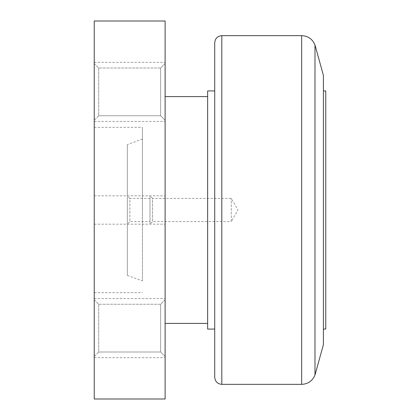 <?xml version="1.0" encoding="UTF-8"?>
<svg xmlns="http://www.w3.org/2000/svg" width="420" height="420" viewBox="0 0 420 420"><rect width="100%" height="100%" fill="white"/><g stroke="black" fill="none" stroke-linecap="round" stroke-linejoin="round"><path stroke-width="0.32" stroke-dasharray="2.1 1.58" d="M165.113 210L165.113 96.6L165.113 210M207.638 90.93L207.638 329.07M142.433 139.125L127.312 144.553L127.312 275.447L142.433 280.875L142.433 139.125L142.433 280.875M214.725 42.735L214.725 377.265M314.984 375.023L314.984 44.977M323.4 210L323.4 90.93L323.4 210M325.762 329.07L325.762 90.93M231.263 221.618L231.263 198.382L231.263 221.618L237.972 210L231.263 198.382L152.549 198.382L152.549 221.618L231.263 221.618M149.993 195.825L149.993 224.175L152.549 221.618L152.549 198.382L149.993 195.825L149.993 224.175M149.993 198.382L129.869 198.382L129.869 221.618L149.993 221.618L149.993 198.382L149.993 221.618M127.312 195.825L127.312 224.175L129.869 221.618L129.869 198.382L127.312 195.825L127.312 224.175M94.237 328.125L94.237 298.594L94.237 328.125M165.113 328.125L165.113 298.594L165.113 328.125M94.237 91.875L94.237 62.344L94.237 91.875M165.113 91.875L165.113 62.344L165.113 91.875M94.237 210L94.237 127.312L94.237 210M98.711 304.248L98.711 352.002L160.64 352.002L160.64 304.248L98.711 304.248L94.237 299.775L94.237 356.475L98.711 352.002L160.64 352.002L160.64 304.248L160.64 352.002L165.113 356.475L160.64 352.002L160.64 304.248L165.113 299.775L165.113 356.475L165.113 299.775L165.113 356.475L165.113 299.775L160.64 304.248L98.711 304.248L98.711 352.002L98.711 304.248L94.237 299.775L94.237 356.475L98.711 352.002L98.711 304.248M98.711 67.998L98.711 115.752L160.64 115.752L160.64 67.998L98.711 67.998L94.237 63.525L94.237 120.225L98.711 115.752L160.64 115.752L160.64 67.998L160.64 115.752L165.113 120.225L160.64 115.752L160.64 67.998L165.113 63.525L165.113 120.225L165.113 63.525L165.113 120.225L165.113 63.525L160.64 67.998L98.711 67.998L98.711 115.752L98.711 67.998L94.237 63.525L94.237 120.225L98.711 115.752L98.711 67.998M142.433 210L142.433 127.312L142.433 210M165.113 399L165.113 21L94.237 21L94.237 399L165.113 399M94.237 120.225L94.237 63.525L94.237 120.225M94.237 356.475L94.237 299.775L94.237 356.475M207.638 210L207.638 323.4L207.638 210M323.4 344.663L323.4 75.338M127.312 275.447L127.312 144.553M221.812 35.648L221.812 384.353M301.665 35.648L301.665 384.353M94.237 298.594L165.113 298.594L94.237 298.594M94.237 62.344L165.113 62.344L94.237 62.344M94.237 195.825L165.113 195.825L94.237 195.825M94.237 127.312L142.433 127.312M94.237 292.688L142.433 292.688M94.237 224.175L165.113 224.175L94.237 224.175M94.237 121.406L165.113 121.406L94.237 121.406M94.237 357.656L165.113 357.656L94.237 357.656"/><path stroke-width="0.63" d="M301.665 384.353L221.812 384.353C217.508 383.933 215.145 381.57 214.725 377.265L214.725 42.735C215.145 38.43 217.508 36.068 221.812 35.648L301.665 35.648C308.054 35.968 312.496 39.076 314.984 44.977L314.984 375.023C312.496 380.919 308.06 384.032 301.665 384.353L301.665 35.648M314.984 44.977L323.4 75.338L323.4 344.663L314.984 375.023M323.4 90.93L325.762 90.93L325.762 329.07L323.4 329.07M214.725 329.07L207.638 329.07L207.638 90.93L214.725 90.93M165.113 21L165.113 399L94.237 399L94.237 21L165.113 21M221.812 384.353L221.812 35.648M165.113 96.6L207.638 96.6M165.113 323.4L207.638 323.4"/></g></svg>
